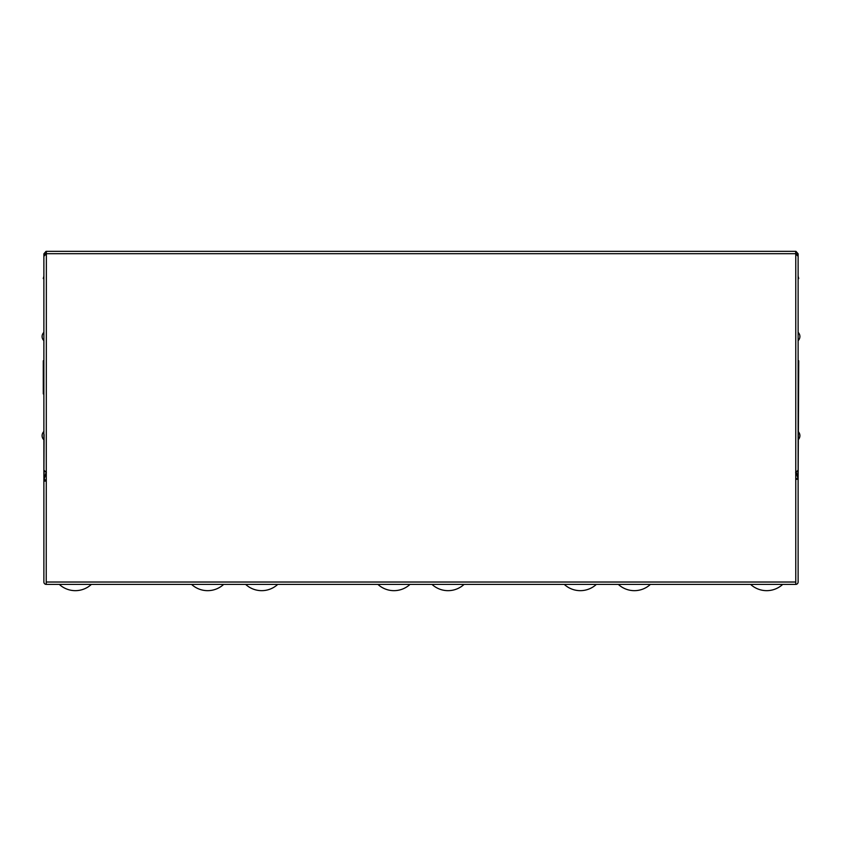 <?xml version="1.0" encoding="UTF-8"?>
<svg xmlns="http://www.w3.org/2000/svg" width="842" height="842" viewBox="0 0 842 842"><rect width="100%" height="100%" fill="white"/><g stroke="black" fill="none" stroke-linecap="round" stroke-linejoin="round"><path stroke-width="1.26" d="M59.298 584.39A23.66 23.66 0 0 0 91.389 584.39M191.576 584.39A23.66 23.66 0 0 0 223.667 584.39M795.764 479.256L798.121 479.256L798.121 582.022A2.368 2.368 0 0 1 795.764 584.39L46.236 584.39A2.368 2.368 0 0 1 43.879 582.022L43.879 481.077L46.236 481.077M43.879 427.389L43.879 431.525A5.715 5.715 0 0 0 43.879 439.808L43.879 443.955M44.089 434.504L43.879 481.077L44.089 479.53L46.236 480.14M798.121 443.955L798.121 427.389M798.121 344.81L798.121 340.663A5.715 5.715 0 0 0 799.9 336.526A5.715 5.715 0 0 1 798.121 340.663M799.9 336.526A5.715 5.715 0 0 0 798.121 332.38L798.121 328.243M798.121 313.445L798.121 360.776L798.721 360.776L798.121 479.256L797.911 478.319L795.764 478.93M46.363 253.779L46.236 584.39M46.236 582.022L795.764 582.022L795.764 584.39M44.089 470.752L44.089 479.53L46.099 472.415M43.879 476.488L43.879 449.281M43.879 340.663L43.879 332.38A5.715 5.715 0 0 0 43.879 340.663M797.911 470.752L797.911 478.319L796.195 472.236M798.121 476.488L798.121 449.281M799.9 435.672A5.715 5.715 0 0 1 798.121 439.808A5.715 5.715 0 0 0 798.121 431.525M795.764 582.022L795.764 253.705L46.278 253.705M795.637 253.821L798.121 256.305L798.121 470.099L795.637 472.583M795.658 253.747L795.722 251.337L795.764 253.705M46.363 472.583L43.879 470.099L43.879 256.305L46.278 253.779L46.236 251.337L795.722 251.337M46.363 251.337L46.342 253.831M46.026 251.358L43.879 253.821L46.236 253.821M795.974 251.358L798.121 253.821L795.764 253.895M43.879 253.821L43.879 256.305M798.121 292.153L798.121 253.821M43.879 393.909L43.279 393.909L43.279 360.776L43.879 360.776M43.879 276.187L43.279 278.555L43.879 278.555M798.121 276.187L798.721 278.555L798.121 278.555M377.921 584.39A23.66 23.66 0 0 0 410.012 584.39M564.266 584.39A23.66 23.66 0 0 0 596.357 584.39M245.643 584.39A23.66 23.66 0 0 0 277.734 584.39M431.988 584.39A23.66 23.66 0 0 0 464.079 584.39M618.333 584.39A23.66 23.66 0 0 0 650.424 584.39M750.611 584.39A23.66 23.66 0 0 0 782.702 584.39"/></g></svg>
